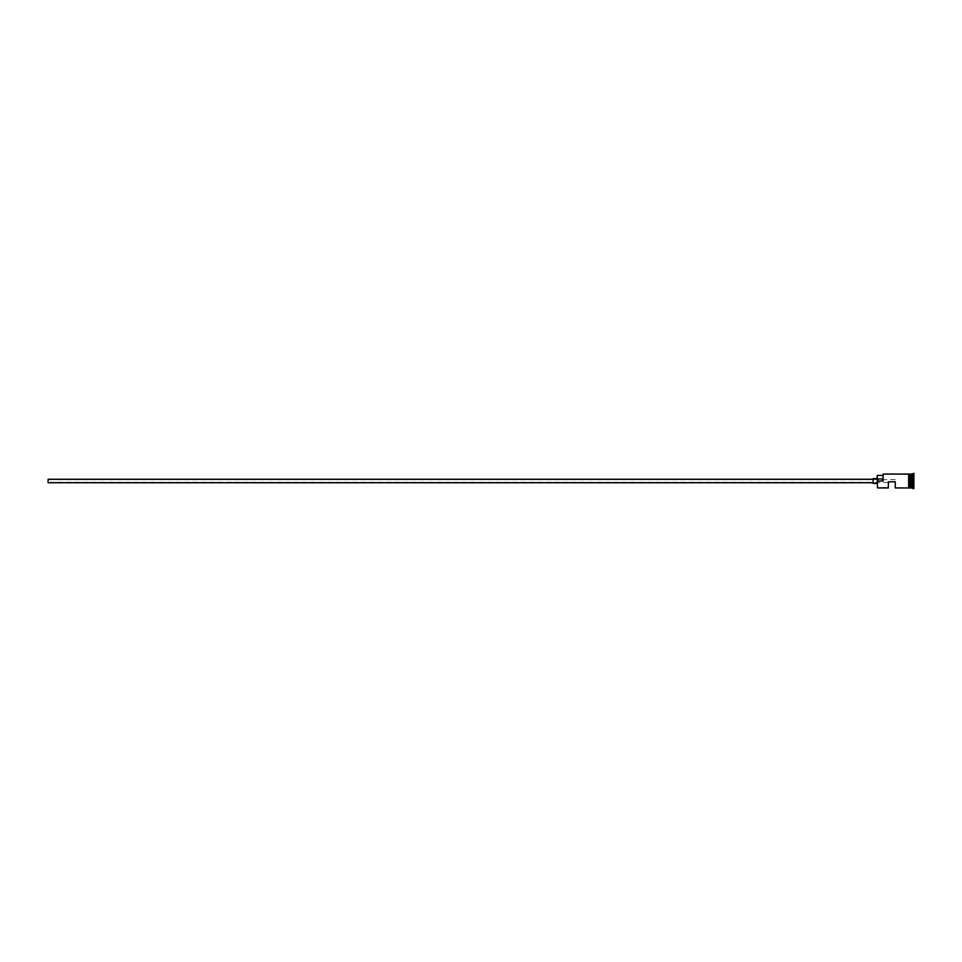 <?xml version="1.0" encoding="UTF-8"?>
<svg xmlns="http://www.w3.org/2000/svg" width="962" height="962" viewBox="0 0 962 962"><rect width="100%" height="100%" fill="white"/><g stroke="black" fill="none" stroke-linecap="round" stroke-linejoin="round"><path stroke-width="0.72" stroke-dasharray="4.81 3.61" d="M877.548 487.914L877.284 478.583L877.284 487.638M48.1 479.268L48.1 482.732M888.335 487.914L888.335 481.83L895.249 481.83L895.249 479.617L895.249 487.914M873.135 478.583L873.135 483.417M911.134 487.914L911.134 474.086M910.725 487.914L910.725 474.086M912.517 487.914L912.517 474.086M913.215 488.6L913.215 473.4M877.548 481L883.08 481L883.08 474.086M908.645 487.914L908.645 481L908.645 487.914M909.343 481L909.343 487.974M913.9 488.6L913.9 473.4M895.249 481.83L888.335 482.383L895.249 481.83M882.803 478.968L882.803 475.408L882.803 478.968L877.284 478.968L877.284 480.808M882.803 474.362L883.08 481M913.9 478.523L913.9 485.942L913.9 478.523M877.284 475.408L877.284 478.968M873.135 481L873.135 479.268L873.135 481M48.1 481L48.1 482.383L48.1 481M911.134 485.786L911.134 476.214L911.134 483.393L913.9 483.477L911.134 483.393L911.134 485.786L913.9 485.942M911.134 478.607L913.768 478.607L911.134 478.607M911.134 476.214L913.9 476.058M911.002 474.23L911.002 487.77M910.858 487.77L910.858 474.23M895.249 479.617L48.1 479.617M888.335 482.383L48.1 482.383"/><path stroke-width="1.44" d="M877.548 487.914L877.284 480.808L877.548 487.914L888.335 487.914L888.335 481.83L895.249 481.83L895.249 487.914L908.645 487.974L908.645 481L908.645 487.914M873.135 482.732L48.1 482.732L48.1 479.268L873.135 479.268M877.284 483.417L873.135 483.417L873.135 478.583L877.284 478.583M909.343 474.086L909.343 481L909.343 474.025L910.858 474.23L910.858 487.77L911.134 474.086L911.134 487.914L913.9 488.6L913.9 473.4L913.215 473.4L913.215 488.6M910.725 474.086L910.725 487.914L909.343 487.914M911.134 474.086L912.517 474.086L912.517 487.914M877.548 481L883.08 481L883.08 474.086L883.08 481M909.343 481L909.343 487.974L908.645 487.974M883.08 474.086L908.645 474.086L908.645 481L908.645 474.025L909.343 474.025M882.803 475.408L877.284 475.408L877.284 480.808M877.284 478.968L882.803 478.968M912.517 474.086L913.215 473.4"/></g></svg>
